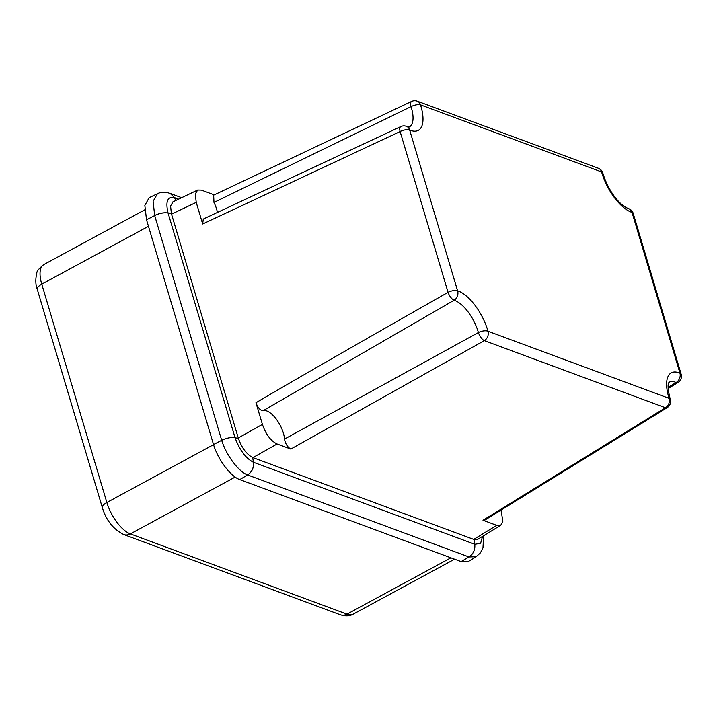 <?xml version="1.0" encoding="UTF-8"?>
<svg xmlns="http://www.w3.org/2000/svg" width="717" height="717" viewBox="0 0 717 717"><rect width="100%" height="100%" fill="white"/><g stroke="black" fill="none" stroke-linecap="round" stroke-linejoin="round"><path stroke-width="1.08" d="M469.026 556.975L247.589 474.941C238.644 471.669 226.321 455.474 221.687 440.301L154.684 215.557L153.106 201.352L157.417 193.742L149.163 197.677L144.843 205.42L146.528 219.805L213.523 444.549C217.95 459.534 230.641 476.482 239.756 479.592L461.094 561.59L468.524 561.393L476.205 556.697L469.026 556.975C473.39 553.981 475.308 549.742 474.771 544.275L253.433 462.268C245.752 458.271 239.621 450.088 235.059 437.728C231.017 437.119 226.563 437.979 221.687 440.301L213.523 444.549M247.589 474.941C251.972 471.947 253.926 467.726 253.433 462.268C253.952 467.735 252.025 471.965 247.634 474.959L239.756 479.592M173.084 201.782L170.565 205.976L171.408 213.702L168.065 212.994C164.023 212.384 159.568 213.236 154.684 215.557L146.528 219.805M171.408 213.702L238.403 438.445L235.059 437.728L168.065 212.994C164.005 212.331 159.541 213.164 154.666 215.485M168.065 212.994C165.349 201.387 167.509 196.279 174.545 197.65L170.171 193.429C163.207 191.116 158.475 193.061 157.417 193.742M175.835 200.473L174.545 197.65L178.596 199.156M482.55 536.388L480.596 543.316L474.771 544.275L474.018 539.507L477.845 539.265M474.771 544.275C475.272 549.733 473.337 553.963 468.972 556.966L461.094 561.59M238.403 438.445C241.826 447.946 246.585 454.291 252.671 457.509L253.433 462.268M252.671 457.509L474.018 539.507M214.258 194.872L201.414 190.113L197.677 190.041L195.284 193.975L196.234 202.364L171.542 214.15M483.007 520.264L665.457 407.74A7.251 3.218 58.5 0 0 667.142 407.659L484.629 520.219L483.007 520.264L496.729 525.346L500.762 525.256L502.886 521.241L500.995 510.038M263.148 410.68L454.103 300.244A28.752 12.332 -118.5 0 1 478.391 332.554A7.251 3.101 164.5 0 1 487.99 331.254L669.113 398.356A36.002 15.442 -118.5 0 1 679.958 373.19L632.027 212.393A36.002 15.442 -118.5 0 1 601.617 171.946L420.494 104.843A36.002 15.442 -118.5 0 1 409.649 130.01L457.58 290.806A36.002 15.442 -118.5 0 1 487.99 331.254A7.251 5.879 110.3 0 1 484.333 340.638L290.806 449.057C287.481 447.103 285.384 443.778 284.524 439.064A20.39 8.747 61.5 0 0 276.233 419.051A20.39 8.747 61.5 0 0 263.148 410.68C260.361 410.563 257.968 407.919 255.96 402.73L262.413 424.365C265.837 434.368 270.73 440.901 277.094 443.975L252.958 457.607M255.96 402.73C297.313 378.397 361.341 341.606 448.053 292.348A7.251 2.796 60.4 0 0 454.103 300.244A7.251 6.005 106.9 0 0 457.58 290.806A7.251 2.877 163.4 0 0 448.053 292.348L400.113 131.552L202.678 223.991L196.234 202.364M290.806 449.057L277.094 443.975M217.421 212.564A20.39 8.747 61.5 0 0 213.98 202.427L213.648 195.158L411.612 101.42A7.251 2.993 64.5 0 0 411.038 106.627A28.752 12.332 -118.5 0 1 409.147 127.07M202.678 223.991L203.278 219.052L400.776 126.586A7.251 3.002 64.6 0 0 400.113 131.552A7.251 2.877 163.4 0 1 409.649 130.01A7.251 5.745 -66.5 0 0 406.781 126.479A7.251 7.251 0 0 0 400.776 126.586M667.142 407.659A7.251 7.251 0 0 0 670.261 399.27A7.251 2.662 -17.7 0 0 669.113 398.356A7.251 5.879 110.3 0 1 665.457 407.74L484.333 340.638A7.251 2.796 60.6 0 1 478.391 332.554L284.524 439.064M669.095 382.286A28.752 12.332 -118.5 0 1 676.122 382.502A7.251 5.745 113.5 0 0 679.958 373.19A7.251 2.877 -16.6 0 1 681.15 374.238L633.219 213.442A7.251 2.877 -16.6 0 0 632.027 212.393A7.251 6.005 -73.1 0 0 628.37 208.575C617.274 204.031 607.147 187.576 602.845 173.129A7.251 3.101 -15.5 0 0 601.617 171.946A7.251 5.879 -69.7 0 0 598.381 168.271L417.258 101.169A7.251 5.879 -69.7 0 1 420.494 104.843A7.251 2.662 162.3 0 0 411.038 106.627L213.98 202.427M668.127 388.551L677.995 382.493A7.251 3.209 58.5 0 1 676.122 382.502L668.101 387.377M235.176 477.065L130.36 533.896A28.994 12.44 -118.5 0 1 106.851 502.509L41.765 284.156A28.994 12.44 -118.5 0 1 43.836 264.555L144.735 209.857M213.558 444.657L106.851 502.509A10.872 4.32 -16.6 0 0 102.397 507.824L37.302 289.471A10.872 4.32 -16.6 0 1 41.765 284.156L148.464 226.303M123.727 534.532A10.872 8.819 -69.7 0 0 130.36 533.896L346.992 614.155A10.872 8.819 -69.7 0 1 340.369 614.792L123.727 534.532C113.313 529.263 106.206 520.363 102.397 507.824M450.903 557.817L346.992 614.155A28.994 12.44 -118.5 0 0 353.212 614.146C349.735 616.19 345.451 616.405 340.369 614.792M496.729 525.346L473.731 539.399M262.413 424.365L238.277 437.997M454.587 559.179L353.212 614.146M37.302 289.471C35.483 284.595 35.339 279.101 36.863 272.98C36.657 271.322 38.978 268.517 43.836 264.555M170.171 193.429L181.661 197.686M483.59 535.751L482.98 547.86L480.39 552.888L476.205 556.697M197.677 190.041L172.887 201.88M500.69 525.292L477.683 539.363M409.084 127.106L406.781 126.479M602.845 173.129A7.251 7.251 0 0 0 598.381 168.271M417.258 101.169A7.251 7.251 0 0 0 411.612 101.42M633.219 213.442A7.251 7.251 0 0 0 628.37 208.575M670.261 399.27C665.636 380.924 670.01 382.519 669.122 382.26L669.042 382.313M677.995 382.493A7.251 7.251 0 0 0 681.15 374.238"/></g></svg>
